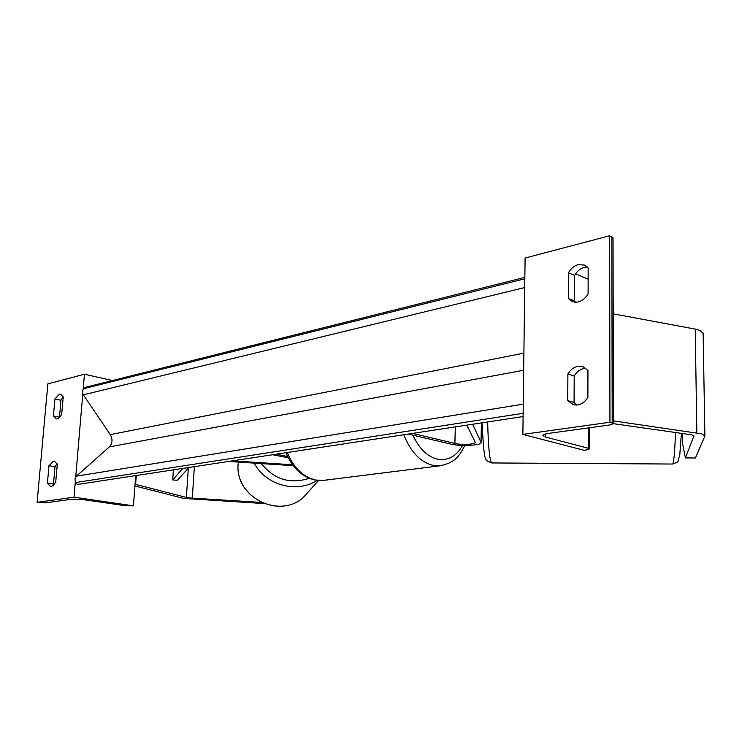 <?xml version="1.0" encoding="UTF-8"?>
<svg xmlns="http://www.w3.org/2000/svg" width="742" height="742" viewBox="0 0 742 742"><rect width="100%" height="100%" fill="white"/><g stroke="black" fill="none" stroke-linecap="round" stroke-linejoin="round"><path stroke-width="1.11" d="M272.592 454.735L288.286 457.842M276.07 454.206L287.608 456.497M293.257 465.661L228.527 461.459M292.589 464.77L232.459 460.856M264.022 503.558L183.728 498.411L134.933 485.973M261.351 502.427L188.116 497.863L135.063 484.266M136.278 475.511L135.619 484.248M47.414 483.144L50.4 486.39C52.394 486.539 54.175 485.018 55.743 481.827L57.292 464.279L54.379 461.134L53.452 461.144L48.972 465.744L47.414 483.144L53.47 484.062L55.001 466.727L57.032 463.62M54.936 399.001L53.415 416.03L56.095 418.924C58.173 419.137 60.037 417.542 61.707 414.138L63.218 396.97L60.612 394.169L59.397 394.206L54.936 399.001L60.881 400.226L59.499 417.486M37.1 502.343L74.014 497.186L133.439 505.84L125.852 505.784L84.161 499.746L71.445 499.283L45.447 502.872L37.1 502.343L47.859 383.883L84.449 374.237L83.16 389.439M82.798 393.742L75.721 477.013M75.35 481.428L74.014 497.186M53.47 484.062L53.776 484.851M60.881 400.226L63.153 396.794M135.712 475.603L133.439 505.84M84.449 374.237L112.432 380.535M53.415 416.03L59.379 417.19M48.972 465.744L55.001 466.727M703.138 333.483L700.16 330.468L695.226 329.096L613.198 313.829M693.881 435.944L685.404 457.916L695.393 457.972L704.826 436.287L701.867 433.885L613.421 420.872M693.881 436.268L692.369 435.072L689.865 434.552L613.439 423.682M682.538 433.513L682.677 444.143L685.404 457.916M585.865 368.264L584.149 368.431C580.04 369.293 576.719 371.825 574.187 376.046L574.076 402.489L576.59 405.086M567.751 400.578L567.89 373.996C570.431 369.748 573.751 367.188 577.87 366.316L582.924 366.659L587.942 370.453L587.887 397.378C583.889 403.518 579.01 405.948 573.26 404.687L567.751 400.578L574.076 402.489M587.339 266.999L584.418 267.315C580.383 268.437 577.118 271.118 574.623 275.375L574.512 300.946L575.709 302.282M578.25 264.653L584.529 265.07L588.156 267.927L588.1 293.962C583.648 300.816 578.398 303.376 572.351 301.642L568.298 298.479L568.437 272.778C570.932 268.493 574.206 265.784 578.25 264.653M609.943 422.226L522.869 434.404L583.917 450.246L586.811 449.884L589.51 448.882L588.332 448.261L545.658 437.066L542.949 435.619C542.81 434.71 544.582 433.987 548.264 433.449L610.323 424.878L613.43 423.608L609.943 422.226L609.655 235.752L525.095 258.049L522.869 434.404M613.04 238.219L609.655 235.752M588.128 279.15L575.579 273.844M568.298 298.479L574.512 300.946M568.437 272.778L574.623 275.375M567.89 373.996L574.187 376.046M412.58 433.402L454.892 443.438C461.45 445.135 476.197 444.365 475.251 442.353L466.829 425.129M466.885 425.231L466.05 425.249M408.239 434.061L450.57 444.041C460.411 446.573 482.458 445.432 481.076 442.408L472.626 424.248M481.391 422.912L481.437 423.422M173.396 469.853L172.7 479.935L177.347 480.297L188.922 467.488M172.7 479.935L182.801 468.425M524.854 277.387L85.534 387.259L83.874 388.641C82.204 390.375 82.028 392.435 83.354 394.809L110.28 434.617C112.858 439.245 112.524 443.345 109.297 446.907L76.454 476.151C74.747 478.024 74.571 480.139 75.916 482.495L77.316 484.498L523.091 416.559M524.826 279.688L524.752 285.818M523.24 405.243L523.156 411.625M194.358 466.662L192.28 498.299M188.329 468.146L186.363 497.52M287.237 452.509C293.841 468.091 303.432 477.292 315.999 480.111L324.523 480.25M441.583 465.614L432.966 465.364C420.38 462.127 410.651 451.915 403.778 434.747M412.914 435.164C419.072 448.548 427.234 456.543 437.4 459.131C447.983 460.958 456.376 456.386 462.581 445.413M238.145 463.824L238.145 463.815C234.722 496.361 277.74 519.075 302.671 498.123L312.345 487.373M317.242 480.38C296.67 493.671 265.673 485.305 254.228 463.129M261.37 463.592C274.113 479.508 290.085 484.415 309.275 478.321M695.226 329.096L696.859 432.836M675.47 432.503C674.812 452.537 673.819 463.045 672.493 464.038L672.428 464.028M491.89 462.952L491.798 462.952C489.683 461.181 488.301 447.519 487.661 421.957M611.844 236.791L612.196 422.884M588.378 427.911L588.332 448.261M545.685 433.922L545.658 437.066M455.291 426.891L454.892 443.438M481.4 422.921L481.02 442.269M523.138 413.313L75.916 482.495M524.835 278.788L83.874 388.641M524.724 287.571L83.354 394.809M523.898 353.155L110.28 434.617M523.676 370.267L109.297 446.907M523.249 404.158L76.454 476.151M464.835 445.469C459.892 454.707 456.339 462.47 440.015 465.809L323.076 480.436L315.276 480.093C302.115 477.013 292.339 467.877 285.939 452.703M238.136 463.898C234.76 496.444 277.656 519.112 302.671 498.123L318.541 480.501M703.128 333.01L704.881 435.758M681.397 433.347L679.783 454.976L678.077 460.782C678.494 461.672 676.63 462.748 672.493 464.038L491.798 462.952C487.475 461.505 485.463 460.021 485.769 458.5C484.424 458.417 483.209 446.517 482.124 422.801M589.547 427.744L589.51 448.882M613.04 237.959L613.43 423.608M481.447 423.07L481.076 442.408"/></g></svg>
